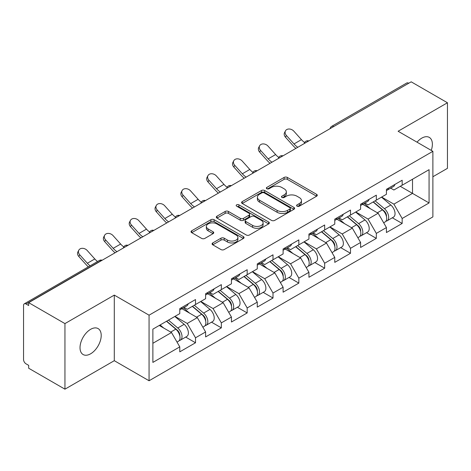 <?xml version="1.0" encoding="UTF-8"?>
<svg xmlns="http://www.w3.org/2000/svg" width="471" height="471" viewBox="0 0 471 471"><rect width="100%" height="100%" fill="white"/><g stroke="black" fill="none" stroke-linecap="round" stroke-linejoin="round"><path stroke-width="0.71" d="M297.06 206.18A1.607 0.93 0 0 0 299.338 206.18L316.606 196.207A2.296 1.325 0 0 0 317.277 195.271A2.296 1.325 0 0 0 316.606 194.329L287.351 177.437A2.296 1.325 0 0 0 284.101 177.437L266.833 187.411A1.607 0.93 0 0 0 266.356 188.064A1.607 0.93 0 0 0 266.833 188.724A1.607 0.93 0 0 0 269.106 188.724L271.343 187.434A7.353 4.245 0 0 1 281.74 187.434L284.184 188.842A7.353 4.245 0 0 1 286.333 191.844A7.353 4.245 0 0 1 284.184 194.847L281.946 196.136A1.607 0.93 0 0 0 281.475 196.796A1.607 0.93 0 0 0 281.946 197.449A1.607 0.93 0 0 0 284.219 197.449L286.456 196.16A7.353 4.245 0 0 1 296.86 196.16L299.297 197.567A7.353 4.245 0 0 1 301.452 200.569A7.353 4.245 0 0 1 299.297 203.572L297.06 204.861A1.607 0.93 0 0 0 296.589 205.521A1.607 0.93 0 0 0 297.06 206.18L297.06 204.861M90.615 329.329A14.99 8.655 -60 0 1 98.103 328.587A14.99 8.655 -60 0 1 100.405 340.598A14.99 8.655 -60 0 1 90.615 353.803A14.99 8.655 -60 0 1 83.12 354.545A14.99 8.655 -60 0 1 80.824 342.541A14.99 8.655 -60 0 1 90.615 329.329M417.029 142.177A14.99 8.655 -60 0 1 421.786 138.133A14.99 8.655 -60 0 1 429.275 137.391A14.99 8.655 -60 0 1 431.253 150.384M212.745 242.942A2.296 1.325 0 0 0 212.074 243.878A2.296 1.325 0 0 0 212.745 244.814L220.958 249.553A2.296 1.325 0 0 0 224.208 249.553L243.383 238.479A2.296 1.325 0 0 0 244.06 237.543A2.296 1.325 0 0 0 243.383 236.607L214.128 219.716A2.296 1.325 0 0 0 210.878 219.716L191.697 230.784A2.296 1.325 0 0 0 191.026 231.726A2.296 1.325 0 0 0 191.697 232.662L201.612 238.391A2.296 1.325 0 0 0 204.867 238.391L213.075 233.651A2.296 1.325 0 0 0 213.746 232.709A2.296 1.325 0 0 0 213.075 231.773L208.158 228.935A6.147 3.55 0 0 1 206.357 226.421A6.147 3.55 0 0 1 210.148 223.142A6.147 3.55 0 0 1 216.854 223.913L236.112 235.035A6.147 3.55 0 0 1 237.914 237.543A6.147 3.55 0 0 1 234.116 240.822A6.147 3.55 0 0 1 227.416 240.051L224.208 238.202A2.296 1.325 0 0 0 220.958 238.202L212.745 242.942L212.745 244.814M114.294 295.105L64.945 323.595L28.684 302.659L411.189 81.824L447.45 102.76L398.107 131.25L432.878 151.326L149.066 315.181L114.294 295.105L114.294 360.692L149.066 380.762L149.066 315.181M271.502 220.369A2.296 1.325 0 0 0 274.752 220.369L293.933 209.301A2.296 1.325 0 0 0 294.605 208.359A2.296 1.325 0 0 0 293.933 207.423L264.678 190.531A2.296 1.325 0 0 0 261.429 190.531L242.247 201.606A2.296 1.325 0 0 0 241.576 202.542A2.296 1.325 0 0 0 242.247 203.478L271.502 220.369M237.284 206.528A1.607 0.93 0 0 1 238.915 206.751L238.915 204.838L268.658 222.012A2.296 1.325 0 0 1 269.33 222.954A2.296 1.325 0 0 1 268.658 223.89L249.483 234.964A2.296 1.325 0 0 1 246.227 234.964L216.972 218.073L216.972 216.195A2.296 1.325 0 0 0 216.301 217.131A2.296 1.325 0 0 0 216.972 218.073M216.972 216.195L225.179 211.455A2.296 1.325 0 0 1 228.429 211.455L240.298 218.309A2.296 1.325 0 0 0 243.548 218.309L248.994 215.165A2.296 1.325 0 0 0 249.665 214.223A2.296 1.325 0 0 0 248.994 213.286L236.642 206.157A1.607 0.93 0 0 1 236.171 205.497A1.607 0.93 0 0 1 237.16 204.638A1.607 0.93 0 0 1 238.915 204.838M149.066 380.762L432.878 216.907L432.878 151.326M185.686 337.089L195.512 342.764L195.512 337.795L187.234 323.453L174.976 316.377M195.512 342.764L179.781 351.843L179.781 346.874L152.875 362.411L152.875 329.141L179.781 313.604L179.781 308.635L195.512 299.55L195.512 304.525L205.609 298.691L205.609 293.721L221.341 284.637L221.341 289.612L231.444 283.777L231.444 278.808L247.175 269.724L247.175 274.693L257.272 268.864L257.272 263.895L273.003 254.811L273.003 259.78L283.106 253.951L283.106 248.976L298.838 239.898L298.838 244.867L308.935 239.038L308.935 234.063L324.666 224.985L324.666 229.954L334.769 224.125L334.769 219.15L350.501 210.072L350.501 215.041L360.598 209.212L360.598 204.237L376.329 195.159L376.329 200.128L386.432 194.293L386.432 189.324L402.163 180.24L402.163 185.215L429.069 169.678L429.069 202.948L402.163 218.485L393.886 204.143L381.628 197.066M392.337 217.785L402.163 223.454L402.163 218.485M402.163 223.454L386.432 232.539L386.432 227.564L376.329 233.398L368.051 219.056L355.799 211.979M366.509 232.698L376.329 238.367L376.329 233.398M376.329 238.367L360.598 247.452L360.598 242.477L350.501 248.311L342.223 233.969L329.965 226.898M340.674 247.611L350.501 253.28L350.501 248.311M350.501 253.28L334.769 262.365L334.769 257.396L324.666 263.224L316.388 248.882L304.136 241.811M314.846 262.524L324.666 268.193L324.666 263.224M324.666 268.193L308.935 277.278L308.935 272.309L298.838 278.137L290.56 263.795L278.302 256.724M289.011 277.437L298.838 283.106L298.838 278.137M298.838 283.106L283.106 292.191L283.106 287.222L273.003 293.05L264.726 278.714L252.474 271.637M263.183 292.35L273.003 298.025L273.003 293.05M273.003 298.025L257.272 307.104L257.272 302.135L247.175 307.963L238.897 293.627L226.639 286.551M237.349 307.263L247.175 312.938L247.175 307.963M247.175 312.938L231.444 322.017L231.444 317.048L221.341 322.876L213.063 308.54L200.811 301.464M211.52 322.176L221.341 327.851L221.341 322.876M221.341 327.851L205.609 336.93L205.609 331.961L195.512 337.795M184.031 307.457L187.234 309.306L195.512 304.525M187.234 323.453L197.331 317.619L181.877 308.699M205.609 331.961L197.331 317.619M209.86 292.544L213.063 294.387L221.341 289.612M213.063 308.54L223.166 302.706L207.711 293.786M231.444 317.048L223.166 302.706M235.694 277.625L238.897 279.474L247.175 274.693M238.897 293.627L248.994 287.793L233.539 278.873M257.272 302.135L248.994 287.793M261.523 262.712L264.726 264.561L273.003 259.78M264.726 278.714L274.829 272.88L259.374 263.954M283.106 287.222L274.829 272.88M287.357 247.799L290.56 249.648L298.838 244.867M290.56 263.795L300.657 257.967L285.202 249.041M308.935 272.309L300.657 257.967M313.186 232.886L316.388 234.735L324.666 229.954M316.388 248.882L326.491 243.054L311.037 234.128M334.769 257.396L326.491 243.054M339.02 217.973L342.223 219.822L350.501 215.041M342.223 233.969L352.32 228.141L336.865 219.215M360.598 242.477L352.32 228.141M364.848 203.06L368.051 204.909L376.329 200.128M368.051 219.056L378.154 213.228L362.699 204.302M386.432 227.564L378.154 213.228M408.704 83.255L333.692 126.564M332.638 127.176A3.515 2.025 120 0 1 333.527 126.469A3.515 2.025 60 0 0 331.772 126.293L406.779 82.984A3.515 2.025 60 0 1 408.54 83.161M390.683 188.147L393.886 189.996L402.163 185.215M393.886 204.143L412.514 193.387L412.514 179.239L429.069 169.678M400.256 186.316L429.069 202.948M432.878 176.755L447.45 168.341L447.45 102.76M64.945 323.595L64.945 389.176L28.684 368.24L28.684 365.372L26.035 363.842A3.515 2.025 -120 0 1 23.55 359.544L23.55 305.432A3.515 2.025 -120 0 1 24.28 303.824A3.515 2.025 -120 0 1 26.035 303.995L28.684 305.526L28.684 302.659M64.945 389.176L114.294 360.692M152.875 343.288L171.503 332.532L159.245 325.461M179.781 346.874L171.503 332.532M297.707 206.404L299.297 205.486A7.353 4.245 0 0 0 301.452 202.483L301.452 200.569M286.333 191.844L286.333 193.758A7.353 4.245 0 0 1 284.184 196.76L282.588 197.679M316.577 196.224L287.351 179.351A2.296 1.325 0 0 0 284.101 179.351L267.475 188.953M293.904 209.318L264.678 192.445A2.296 1.325 0 0 0 261.429 192.445L242.277 203.496M289.871 209.018A1.607 0.93 0 0 0 290.342 208.359A1.607 0.93 0 0 0 289.871 207.705L264.19 192.875A1.607 0.93 0 0 0 261.911 192.875L259.556 194.235A7.353 4.245 0 0 0 257.401 197.237A7.353 4.245 0 0 0 259.556 200.246L277.113 210.378A7.353 4.245 0 0 0 287.51 210.378L289.871 209.018L289.871 210.931A1.607 0.93 0 0 0 290.342 210.272L290.342 208.359M257.401 197.237L257.401 199.151A7.353 4.245 0 0 0 259.556 202.153L259.556 200.246M289.871 210.931L287.51 212.291A7.353 4.245 0 0 1 277.113 212.291L259.556 202.153M217.001 218.091L225.179 213.369L225.179 211.455M249.665 214.223L249.665 216.136A2.296 1.325 0 0 1 248.994 217.072L243.548 220.216A2.296 1.325 0 0 1 240.298 220.216L228.429 213.369A2.296 1.325 0 0 0 225.179 213.369M238.915 206.751L268.629 223.908M252.609 225.415A6.147 3.55 0 0 0 259.309 226.186A6.147 3.55 0 0 0 263.106 222.907A6.147 3.55 0 0 0 261.305 220.393L254.517 216.477A2.296 1.325 0 0 0 251.267 216.477L245.821 219.621A2.296 1.325 0 0 0 245.15 220.558A2.296 1.325 0 0 0 245.821 221.5L252.609 225.415L252.609 227.328A6.147 3.55 0 0 0 259.309 228.094A6.147 3.55 0 0 0 263.106 224.814L263.106 222.907M245.15 220.558L245.15 222.471A2.296 1.325 0 0 0 245.821 223.407L245.821 221.5M252.609 227.328L245.821 223.407M237.914 237.543L237.914 239.456A6.147 3.55 0 0 1 234.116 242.736A6.147 3.55 0 0 1 227.416 241.964L224.208 240.11A2.296 1.325 0 0 0 220.958 240.11L212.78 244.832M206.357 226.421L206.357 228.335A6.147 3.55 0 0 0 208.158 230.843L208.158 228.935M213.039 233.669L208.158 230.843M243.354 238.497L214.128 221.629A2.296 1.325 0 0 0 210.878 221.629L191.732 232.68M384.46 211.326L383.3 210.655M385.943 221.176A7.73 4.463 -120 0 0 387.068 220.828A7.73 4.463 -120 0 0 388.457 215.424A7.73 4.463 -120 0 0 384.43 208.694L375.11 200.834M387.068 220.828L393.444 217.143A7.73 4.463 -120 0 0 394.828 211.744A7.73 4.463 -120 0 0 390.806 205.015L381.486 197.149M373.315 201.871L383.947 210.837A4.681 2.702 60 0 1 386.473 216.607M383.671 222.783L385.078 221.971A7.73 4.463 -120 0 0 386.467 216.572A7.73 4.463 -120 0 0 382.446 209.842L373.126 201.977M370.436 208.771L364.148 203.466M295.9 148.383A18.734 10.815 60 0 1 293.097 145.68L285.491 137.214A5.269 4.039 -152.4 0 1 284.549 132.622L285.455 130.891A5.269 4.039 27.6 0 0 286.397 135.483L294.004 143.949A15.69 9.061 -120 0 0 297.796 147.288M304.619 142.548A15.69 9.061 -120 0 1 301.452 139.646L293.851 131.185A5.269 4.039 27.6 0 0 285.455 130.891M386.52 189.277A7.73 4.463 60 0 1 386.432 189.577M388.504 188.129A7.73 4.463 60 0 1 387.068 190.231A7.73 4.463 60 0 1 386.432 190.496M394.881 184.449A7.73 4.463 60 0 1 393.444 186.551L387.068 190.231M358.631 226.239L357.471 225.568M360.109 236.089A7.73 4.463 -120 0 0 361.233 235.741A7.73 4.463 -120 0 0 362.623 230.343A7.73 4.463 -120 0 0 358.602 223.607L349.282 215.747M361.233 235.741L367.61 232.062A7.73 4.463 -120 0 0 368.999 226.657A7.73 4.463 -120 0 0 364.972 219.928L355.652 212.062M347.486 216.784L358.113 225.75A4.681 2.702 60 0 1 360.645 231.52M357.842 237.702L359.249 236.889A7.73 4.463 -120 0 0 360.639 231.485A7.73 4.463 -120 0 0 356.612 224.755L347.292 216.895M344.607 223.684L338.319 218.379M332.797 241.152L331.637 240.481M334.28 251.002A7.73 4.463 -120 0 0 335.405 250.654A7.73 4.463 -120 0 0 336.794 245.256A7.73 4.463 -120 0 0 332.767 238.52L323.447 230.66M335.405 250.654L341.781 246.975A7.73 4.463 -120 0 0 343.165 241.57A7.73 4.463 -120 0 0 339.144 234.841L329.824 226.981M321.652 231.697L332.285 240.663A4.681 2.702 60 0 1 334.81 246.433M332.008 252.615L333.415 251.802A7.73 4.463 -120 0 0 334.804 246.404A7.73 4.463 -120 0 0 330.783 239.668L321.463 231.809M318.773 238.597L312.485 233.292M306.968 256.065L305.809 255.394M308.446 265.915A7.73 4.463 -120 0 0 309.571 265.567A7.73 4.463 -120 0 0 310.96 260.169A7.73 4.463 -120 0 0 306.939 253.433L297.619 245.574M309.571 265.567L315.947 261.888A7.73 4.463 -120 0 0 317.336 256.489A7.73 4.463 -120 0 0 313.309 249.754L303.989 241.894M295.823 246.61L306.45 255.576A4.681 2.702 60 0 1 308.982 261.346M306.179 267.528L307.587 266.716A7.73 4.463 -120 0 0 308.976 261.317A7.73 4.463 -120 0 0 304.949 254.581L295.629 246.722M292.944 253.51L286.656 248.205M281.134 270.978L279.974 270.307M282.618 280.828A7.73 4.463 -120 0 0 283.742 280.481A7.73 4.463 -120 0 0 285.132 275.082A7.73 4.463 -120 0 0 281.105 268.346L271.785 260.487M283.742 280.481L290.118 276.801A7.73 4.463 -120 0 0 291.502 271.402A7.73 4.463 -120 0 0 287.481 264.667L278.161 256.807M269.989 261.523L280.622 270.489A4.681 2.702 60 0 1 283.148 276.259M280.345 282.441L281.752 281.629A7.73 4.463 -120 0 0 283.142 276.23A7.73 4.463 -120 0 0 279.12 269.494L269.801 261.635M267.11 268.423L260.822 263.118M255.306 285.891L254.146 285.22M256.783 295.741A7.73 4.463 -120 0 0 257.908 295.394A7.73 4.463 -120 0 0 259.297 289.995A7.73 4.463 -120 0 0 255.276 283.265L245.956 275.4M257.908 295.394L264.284 291.714A7.73 4.463 -120 0 0 265.673 286.315A7.73 4.463 -120 0 0 261.646 279.58L252.326 271.72M244.161 276.436L254.787 285.402A4.681 2.702 60 0 1 257.319 291.178M254.517 297.354L255.924 296.542A7.73 4.463 -120 0 0 257.313 291.143A7.73 4.463 -120 0 0 253.286 284.407L243.966 276.548M241.282 283.342L234.994 278.031M270.071 163.296A18.734 10.815 60 0 1 267.263 160.593L259.662 152.133A5.269 4.039 -152.4 0 1 258.72 147.535L259.621 145.804A5.269 4.039 27.6 0 0 260.569 150.396L268.17 158.862A15.69 9.061 -120 0 0 271.961 162.201M278.791 157.461A15.69 9.061 -120 0 1 275.623 154.559L268.017 146.098A5.269 4.039 27.6 0 0 259.621 145.804M360.686 204.19A7.73 4.463 60 0 1 360.598 204.496M362.676 203.042A7.73 4.463 60 0 1 361.233 205.15A7.73 4.463 60 0 1 360.598 205.409M369.046 199.363A7.73 4.463 60 0 1 367.61 201.464L361.233 205.15M244.237 178.209A18.734 10.815 60 0 1 241.435 175.506L233.828 167.046A5.269 4.039 -152.4 0 1 232.886 162.448L233.793 160.717A5.269 4.039 27.6 0 0 234.735 165.315L242.341 173.775A15.69 9.061 -120 0 0 246.133 177.114M252.956 172.374A15.69 9.061 -120 0 1 249.789 169.472L242.188 161.011A5.269 4.039 27.6 0 0 233.793 160.717M334.857 219.103A7.73 4.463 60 0 1 334.769 219.409M336.842 217.955A7.73 4.463 60 0 1 335.405 220.063A7.73 4.463 60 0 1 334.769 220.322M343.218 214.276A7.73 4.463 60 0 1 341.781 216.377L335.405 220.063M218.409 193.122A18.734 10.815 60 0 1 215.6 190.419L207.999 181.959A5.269 4.039 -152.4 0 1 207.057 177.367L207.958 175.63A5.269 4.039 27.6 0 0 208.906 180.228L216.507 188.688A15.69 9.061 -120 0 0 220.298 192.027M227.128 187.287A15.69 9.061 -120 0 1 223.96 184.385L216.354 175.924A5.269 4.039 27.6 0 0 207.958 175.63M309.023 234.016A7.73 4.463 60 0 1 308.935 234.322M311.013 232.868A7.73 4.463 60 0 1 309.571 234.976A7.73 4.463 60 0 1 308.935 235.235M317.383 229.189A7.73 4.463 60 0 1 315.947 231.296L309.571 234.976M192.574 208.035A18.734 10.815 60 0 1 189.772 205.332L182.165 196.872A5.269 4.039 -152.4 0 1 181.223 192.28L182.13 190.543A5.269 4.039 27.6 0 0 183.072 195.141L190.678 203.602A15.69 9.061 -120 0 0 194.47 206.946M201.294 202.2A15.69 9.061 -120 0 1 198.126 199.304L190.525 190.837A5.269 4.039 27.6 0 0 182.13 190.543M283.195 248.929A7.73 4.463 60 0 1 283.106 249.236M285.179 247.781A7.73 4.463 60 0 1 283.742 249.889A7.73 4.463 60 0 1 283.106 250.148M291.555 244.102A7.73 4.463 60 0 1 290.118 246.209L283.742 249.889M166.746 222.948A18.734 10.815 60 0 1 163.937 220.245L156.337 211.785A5.269 4.039 -152.4 0 1 155.395 207.193L156.295 205.462A5.269 4.039 27.6 0 0 157.243 210.054L164.844 218.515A15.69 9.061 -120 0 0 168.636 221.859M175.465 217.119A15.69 9.061 -120 0 1 172.298 214.217L164.691 205.75A5.269 4.039 27.6 0 0 156.295 205.462M257.36 263.842A7.73 4.463 60 0 1 257.272 264.149M259.35 262.694A7.73 4.463 60 0 1 257.908 264.802A7.73 4.463 60 0 1 257.272 265.061M265.721 259.015A7.73 4.463 60 0 1 264.284 261.122L257.908 264.802M229.471 300.804L228.311 300.133M230.955 310.654A7.73 4.463 -120 0 0 232.079 310.307A7.73 4.463 -120 0 0 233.469 304.908A7.73 4.463 -120 0 0 229.442 298.178L220.122 290.313M232.079 310.307L238.456 306.627A7.73 4.463 -120 0 0 239.839 301.228A7.73 4.463 -120 0 0 235.818 294.493L226.498 286.633M218.326 291.349L228.959 300.321A4.681 2.702 60 0 1 231.485 306.091M228.682 312.267L230.089 311.455A7.73 4.463 -120 0 0 231.479 306.056A7.73 4.463 -120 0 0 227.458 299.32L218.138 291.461M215.447 298.255L209.159 292.944M140.911 237.867A18.734 10.815 60 0 1 138.109 235.164L130.502 226.698A5.269 4.039 -152.4 0 1 129.56 222.106L130.467 220.375A5.269 4.039 27.6 0 0 131.409 224.967L139.016 233.428A15.69 9.061 -120 0 0 142.807 236.772M149.631 232.032A15.69 9.061 -120 0 1 146.463 229.13L138.863 220.663A5.269 4.039 27.6 0 0 130.467 220.375M231.532 278.755A7.73 4.463 60 0 1 231.444 279.062M233.516 277.607A7.73 4.463 60 0 1 232.079 279.715A7.73 4.463 60 0 1 231.444 279.98M239.892 273.928A7.73 4.463 60 0 1 238.456 276.035L232.079 279.715M203.643 315.717L202.483 315.052M205.12 325.573A7.73 4.463 -120 0 0 206.245 325.22A7.73 4.463 -120 0 0 207.634 319.821A7.73 4.463 -120 0 0 203.613 313.091L194.293 305.226M206.245 325.22L212.621 321.54A7.73 4.463 -120 0 0 214.011 316.141A7.73 4.463 -120 0 0 209.984 309.412L200.664 301.546M192.498 306.262L203.125 315.234A4.681 2.702 60 0 1 205.656 321.004M202.854 327.18L204.261 326.368A7.73 4.463 -120 0 0 205.65 320.969A7.73 4.463 -120 0 0 201.623 314.239L192.303 306.374M189.619 313.168L183.331 307.863M115.083 252.78A18.734 10.815 60 0 1 112.275 250.077L104.674 241.611A5.269 4.039 -152.4 0 1 103.732 237.019L104.633 235.288A5.269 4.039 27.6 0 0 105.581 239.88L113.181 248.347A15.69 9.061 -120 0 0 116.973 251.685M123.802 246.945A15.69 9.061 -120 0 1 120.635 244.043L113.028 235.577A5.269 4.039 27.6 0 0 104.633 235.288M205.697 293.668A7.73 4.463 60 0 1 205.609 293.975M207.687 292.52A7.73 4.463 60 0 1 206.245 294.628A7.73 4.463 60 0 1 205.609 294.893M214.058 288.841A7.73 4.463 60 0 1 212.621 290.948L206.245 294.628M177.808 330.63L176.649 329.965M179.292 340.486A7.73 4.463 -120 0 0 180.417 340.133A7.73 4.463 -120 0 0 181.806 334.734A7.73 4.463 -120 0 0 177.779 328.004L168.459 320.139M180.417 340.133L186.793 336.453A7.73 4.463 -120 0 0 188.176 331.054A7.73 4.463 -120 0 0 184.155 324.325L174.835 316.459M166.663 321.175L177.296 330.147A4.681 2.702 60 0 1 179.822 335.917M177.019 342.093L178.427 341.281A7.73 4.463 -120 0 0 179.816 335.882A7.73 4.463 -120 0 0 175.795 329.152L166.475 321.287M163.784 328.081L160.099 324.966M88.295 266.863A18.734 10.815 60 0 1 86.446 264.99L78.84 256.524A5.269 4.039 -152.4 0 1 77.898 251.932L78.804 250.201A5.269 4.039 27.6 0 0 79.746 254.793L87.353 263.26A15.69 9.061 -120 0 0 90.085 265.832M97.538 261.529A15.69 9.061 -120 0 1 94.801 258.956L87.2 250.49A5.269 4.039 27.6 0 0 78.804 250.201M179.869 308.582A7.73 4.463 60 0 1 179.781 308.888M181.853 307.439A7.73 4.463 60 0 1 180.417 309.541A7.73 4.463 60 0 1 179.781 309.806M188.229 303.754A7.73 4.463 60 0 1 186.793 305.862L180.417 309.541M101.212 260.787L101.047 260.693A3.515 2.025 -120 0 0 99.287 260.516L24.28 303.824M101.041 260.693L26.035 303.995M306.804 142.089A3.515 2.025 120 0 1 307.693 141.382A3.515 2.025 -60 0 1 308.587 141.059M280.975 157.002A3.515 2.025 120 0 1 281.864 156.295A3.515 2.025 -60 0 1 282.753 155.972M256.036 171.209A3.515 2.025 -60 0 1 256.925 170.885M256.03 171.209A3.515 2.025 120 0 0 255.141 171.915M229.312 186.828A3.515 2.025 120 0 1 230.201 186.122A3.515 2.025 -60 0 1 231.09 185.798M203.478 201.741A3.515 2.025 120 0 1 204.367 201.035A3.515 2.025 -60 0 1 205.262 200.711M177.649 216.654A3.515 2.025 120 0 1 178.538 215.948A3.515 2.025 -60 0 1 179.427 215.624M151.815 231.567A3.515 2.025 120 0 1 152.704 230.861A3.515 2.025 -60 0 1 153.599 230.537M125.987 246.48A3.515 2.025 120 0 1 126.876 245.774A3.515 2.025 -60 0 1 127.765 245.456M101.047 260.693A3.515 2.025 -60 0 1 101.936 260.369M299.297 205.486L299.297 203.572M281.946 197.449L281.946 196.136M284.184 196.76L284.184 194.847M266.833 188.724L266.833 187.411M284.101 179.351L284.101 177.437M287.351 179.351L287.351 177.437M316.606 196.207L316.606 194.329M242.247 203.478L242.247 201.606M261.429 192.445L261.429 190.531M264.678 192.445L264.678 190.531M293.933 209.301L293.933 207.423M277.113 212.291L277.113 210.378M287.51 212.291L287.51 210.378M228.429 213.369L228.429 211.455M240.298 220.216L240.298 218.309M243.548 220.216L243.548 218.309M248.994 217.072L248.994 215.165M268.658 223.89L268.658 222.012M220.958 240.11L220.958 238.202M224.208 240.11L224.208 238.202M227.416 241.964L227.416 240.051M213.075 233.651L213.075 231.773M191.697 232.662L191.697 230.784M210.878 221.629L210.878 219.716M214.128 221.629L214.128 219.716M243.383 238.479L243.383 236.607M384.43 208.694L390.806 205.015M377.365 212.774L382.446 209.842M286.397 135.483L285.491 137.214M301.452 139.646L294.004 143.949M358.602 223.607L364.972 219.928M351.537 227.687L356.612 224.755M332.767 238.52L339.144 234.841M325.702 242.6L330.783 239.668M306.939 253.433L313.309 249.754M299.874 257.513L304.949 254.581M281.105 268.346L287.481 264.667M274.04 272.426L279.12 269.494M255.276 283.265L261.646 279.58M248.211 287.339L253.286 284.407M260.569 150.396L259.662 152.133M275.623 154.559L268.17 158.862M234.735 165.315L233.828 167.046M249.789 169.472L242.341 173.775M208.906 180.228L207.999 181.959M223.96 184.385L216.507 188.688M183.072 195.141L182.165 196.872M198.126 199.304L190.678 203.602M157.243 210.054L156.337 211.785M172.298 214.217L164.844 218.515M229.442 298.178L235.818 294.493M222.377 302.252L227.458 299.32M131.409 224.967L130.502 226.698M146.463 229.13L139.016 233.428M203.613 313.091L209.984 309.412M196.548 317.166L201.623 314.239M105.581 239.88L104.674 241.611M120.635 244.043L113.181 248.347M177.779 328.004L184.155 324.325M170.714 332.079L175.795 329.152M79.746 254.793L78.84 256.524M94.801 258.956L87.353 263.26M331.772 126.293A3.515 3.515 0 0 0 330.083 128.648M308.823 140.923A3.515 3.515 0 0 0 304.248 143.561M282.989 155.836A3.515 3.515 0 0 0 278.42 158.474M257.16 170.749A3.515 3.515 0 0 0 252.586 173.387M231.326 185.662A3.515 3.515 0 0 0 226.757 188.3M205.497 200.575A3.515 3.515 0 0 0 200.923 203.213M179.663 215.488A3.515 3.515 0 0 0 175.094 218.132M153.834 230.401A3.515 3.515 0 0 0 149.26 233.045M128 245.32A3.515 3.515 0 0 0 123.431 247.958M102.172 260.233A3.515 3.515 0 0 0 99.287 260.516"/></g></svg>
